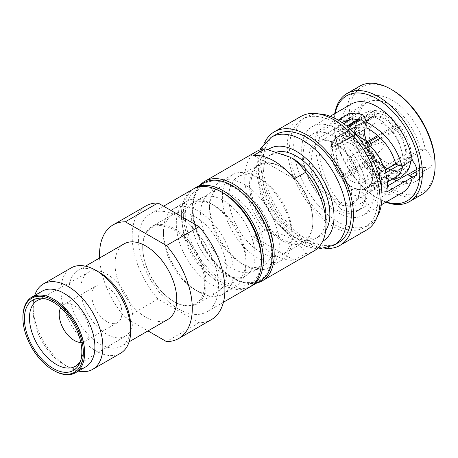 <?xml version="1.0" encoding="UTF-8"?>
<svg xmlns="http://www.w3.org/2000/svg" width="458" height="458" viewBox="0 0 458 458"><rect width="100%" height="100%" fill="white"/><g stroke="black" fill="none" stroke-linecap="round" stroke-linejoin="round"><path stroke-width="0.34" stroke-dasharray="2.29 1.72" d="M395.838 164.199L407.448 157.495L411.444 159.727A10.86 6.269 60 0 1 412.103 160.374M420.169 149.692L425.373 149.795A48.09 27.766 -120 0 0 392.231 100.205A48.09 27.766 -120 0 0 359.095 111.529L359.181 114.483A44.472 25.677 60 0 1 367.436 102.437A44.472 25.677 60 0 1 389.672 104.642A44.472 25.677 60 0 1 420.169 149.692L407.374 157.083A44.472 25.677 60 0 1 407.448 157.495M366.875 126.334L366.875 127.845M386.209 201.984A60.622 35.003 60 0 1 376.94 197.804L378.222 198.543A62.431 36.045 60 0 1 334.071 122.074L334.071 123.551A60.622 35.003 60 0 1 335.09 113.435M385.865 202.184A62.431 36.045 60 0 1 378.222 198.543L376.94 197.804A60.622 35.003 60 0 1 334.071 123.551L334.071 122.074A62.431 36.045 60 0 1 334.741 113.636M435.1 164.222A60.622 35.003 60 0 1 392.231 188.977A60.622 35.003 60 0 1 349.362 114.723A60.622 35.003 60 0 1 392.231 89.974M422.167 194.284A62.431 36.045 60 0 1 390.955 191.192A62.431 36.045 60 0 1 346.803 114.723A62.431 36.045 60 0 1 359.736 86.144M359.124 130.146L344.565 138.551L346.38 139.598L359.181 132.213L359.095 129.156A48.09 27.766 -120 0 0 392.231 178.74L392.231 178.74A48.09 27.766 -120 0 0 425.373 167.422L420.169 167.422A44.472 25.677 -120 0 1 411.908 179.467A44.472 25.677 -120 0 1 397.029 180.504M359.181 132.213A44.472 25.677 -120 0 0 389.672 177.263L392.231 178.74L389.672 177.263A44.472 25.677 -120 0 0 393.233 179.084M402.502 192.578A51.124 29.518 60 0 1 366.595 182.324A51.124 29.518 60 0 1 341.548 136.364L331.163 142.358C333.934 162.395 340.683 179.902 351.412 194.89C356.507 195.366 359.312 196.551 362.673 198.28L366.915 203.346L364.528 207.153L358.196 210.388L349.402 211.871L342.2 210.102L339.899 208.258L339.899 202.814C331.752 192.492 326.199 182.009 323.239 171.361C319.157 157.918 317.898 146.692 319.455 137.692L315.928 134.165L315.373 142.106C315.333 152.554 317.726 164.468 322.541 177.836C326.869 188.851 331.392 198.429 339.899 208.258M339.899 202.814L342.2 204.674L349.402 206.363L358.167 204.737L364.471 201.509L366.915 197.787L362.673 192.852C359.398 191.141 356.416 189.864 351.412 189.309C342.75 176.805 337.174 162.332 334.689 145.89L346.305 139.186L342.435 136.879A10.86 6.269 60 0 1 339.201 120.248A10.86 6.269 60 0 1 342.435 119.887L341.548 119.372L315.928 134.165M338.285 120.151L337.958 121.553L342.2 126.62L345.195 128.057L345.195 133.507C360.475 140.274 367.74 148.644 374.054 157.918C381.09 169.655 383.272 180.349 380.604 189.99L386.712 192.022M345.195 133.507L342.2 132.047L337.958 127.112L341.845 122.412M395.265 170.428A29.862 17.238 -120 0 1 385.836 167.548L387.113 168.286L385.836 167.548A29.862 17.238 -120 0 1 376.407 159.539L377.043 159.71A31.671 18.286 -120 0 0 387.113 168.286L387.113 168.286A31.671 18.286 -120 0 0 397.183 171.338L395.265 170.428L364.551 188.158A29.862 17.238 -120 0 0 366.766 187.957L368.369 192.091L392.042 178.42L392.941 178.769M271.628 254.539A55.647 32.129 60 0 1 232.28 277.256L233.557 277.995A57.456 33.171 60 0 1 192.933 207.629L192.933 209.106A55.647 32.129 60 0 1 232.28 186.389A55.647 32.129 60 0 1 271.628 254.539M256.755 282.992A57.456 33.171 60 0 1 233.557 277.995L232.28 277.256A55.647 32.129 60 0 1 192.933 209.106M253.56 155.457L294.173 178.901M253.56 236.723A57.456 33.171 60 0 0 294.173 260.167L253.56 236.723L265.079 230.071A57.456 33.171 60 0 1 244.755 177.704A57.456 33.171 -120 0 1 256.657 151.403M294.173 260.167L305.692 253.52C299.429 241.498 285.895 233.683 265.079 230.071M326.01 216.491A47.506 27.428 60 0 1 316.175 238.24A47.506 27.428 60 0 1 279.569 225.513A47.506 27.428 60 0 1 258.833 177.704A47.506 27.428 -120 0 1 268.669 155.96L272.51 153.745A47.506 27.428 60 0 1 277.634 151.85M314.114 250.921A57.456 33.171 60 0 1 305.692 253.52M192.933 207.629A57.456 33.171 60 0 1 200.203 185.038M292.422 158.313A47.506 27.428 -120 0 0 268.669 155.96M325.655 230.626A47.506 27.428 60 0 1 320.01 236.025A47.506 27.428 60 0 1 283.405 223.298A47.506 27.428 60 0 1 262.669 175.488A47.506 27.428 60 0 1 272.51 153.745M330.842 148.358A34.384 19.854 60 0 1 330.808 146.863A34.384 19.854 60 0 1 330.842 145.404L354.515 131.738C354.979 128.801 357.75 127.204 362.833 126.935L364.757 128.045L364.757 129.522L334.048 147.253A29.862 17.238 -120 0 0 334.008 148.707A29.862 17.238 -120 0 0 334.048 150.207L330.842 148.358L354.515 134.692C354.979 131.755 357.75 130.152 362.833 129.889L364.757 130.999A31.671 18.286 -120 0 0 374.827 156.957L374.186 156.779L343.477 174.509A29.862 17.238 -120 0 0 345.693 177.269L344.09 179.547L367.763 165.882C369.383 165.922 372.154 164.319 376.081 161.079L377.043 159.71M330.842 145.404L334.048 147.253M357.824 119.635L356.839 121.513L354.515 131.738A34.384 19.854 -120 0 1 361.602 117.454A34.384 19.854 -120 0 1 365.547 116.04L370.619 110.744L373.865 111.242L374.827 113.716A31.671 18.286 -120 0 0 364.757 128.045M374.827 113.716L374.186 116.109L343.477 133.839L341.874 129.711L347.33 126.563M360.148 119.16L365.547 116.04M341.874 129.711A34.384 19.854 60 0 1 344.09 129.511L345.693 133.639A29.862 17.238 -120 0 0 343.477 133.839M361.316 119.567L367.763 115.845L373.608 110.481L376.081 111.042L377.043 113.521L376.407 115.908L345.693 133.639M344.09 129.511L348.091 127.204M397.183 171.338L398.145 173.817L393.788 178.946M392.225 179.181L389.827 178.62A34.384 19.854 60 0 1 378.291 175.008A34.384 19.854 60 0 1 367.763 165.882M368.369 192.091A34.384 19.854 60 0 1 366.154 192.286L364.551 188.158M366.154 192.286L389.827 178.62M376.407 159.539L345.693 177.269M344.09 179.547A34.384 19.854 60 0 1 341.874 176.794L343.477 174.509M374.827 156.957L373.865 158.319C369.938 161.565 367.167 163.168 365.547 163.122A34.384 19.854 60 0 1 354.515 134.692M341.874 176.794L365.547 163.122M364.757 130.999L364.757 132.477L334.048 150.207M383.575 141.883A2.261 1.305 -120 0 1 385.258 142.656A2.261 1.305 -120 0 1 386.157 144.831A2.261 1.305 60 0 1 385.819 145.77A2.261 1.305 60 0 1 384.039 145.352A2.261 1.305 60 0 1 382.957 142.982A2.261 1.305 -120 0 1 383.575 141.883L366.486 147.344A6.109 3.527 -120 0 0 366.079 147.522A6.109 3.527 -120 0 0 364.814 150.316A6.109 3.527 60 0 0 367.482 156.464A6.109 3.527 60 0 0 372.188 158.102A6.109 3.527 60 0 0 372.543 157.838A6.109 3.527 60 0 0 373.453 155.302A6.109 3.527 -120 0 0 371.032 149.428A6.109 3.527 -120 0 0 366.486 147.344M347.605 160.254A6.109 3.527 60 0 1 348.87 157.455A6.109 3.527 60 0 1 353.576 159.092A6.109 3.527 60 0 1 356.244 165.241A6.109 3.527 60 0 1 354.979 168.034A6.109 3.527 60 0 1 350.273 166.397A6.109 3.527 60 0 1 347.605 160.254M405.988 155.543A29.409 16.98 -120 0 0 393.153 125.95A29.409 16.98 -120 0 0 370.493 118.072A29.409 16.98 -120 0 0 364.402 131.532A29.409 16.98 60 0 0 377.237 161.124A29.409 16.98 60 0 0 399.897 169.008A29.409 16.98 60 0 0 405.988 155.543M331.128 150.739A29.409 16.98 60 0 1 337.22 137.28A29.409 16.98 60 0 1 359.879 145.157A29.409 16.98 60 0 1 372.72 174.75A29.409 16.98 60 0 1 366.629 188.215A29.409 16.98 60 0 1 343.969 180.338A29.409 16.98 60 0 1 331.128 150.739M401.191 152.772A22.619 13.059 60 0 1 396.502 163.128A22.619 13.059 60 0 1 379.075 157.065A22.619 13.059 60 0 1 369.2 134.303A22.619 13.059 -120 0 1 373.883 123.946A22.619 13.059 -120 0 1 391.315 130.009A22.619 13.059 -120 0 1 401.191 152.772M335.932 153.51A22.619 13.059 60 0 1 340.615 143.154A22.619 13.059 60 0 1 358.047 149.216A22.619 13.059 60 0 1 367.917 171.979A22.619 13.059 60 0 1 363.234 182.336A22.619 13.059 60 0 1 345.801 176.278A22.619 13.059 60 0 1 335.932 153.51M373.035 174.939A29.862 17.238 -120 0 0 360.005 144.888A29.862 17.238 -120 0 0 336.996 136.885A29.862 17.238 -120 0 0 330.808 150.556A29.862 17.238 60 0 0 343.844 180.607A29.862 17.238 60 0 0 366.852 188.604A29.862 17.238 60 0 0 373.035 174.939M395.786 163.981L403.074 159.773C408.158 159.504 410.929 157.907 411.393 154.97L409.469 153.859A31.671 18.286 -120 0 0 399.399 127.902L397.481 129.557L366.766 147.287A29.862 17.238 -120 0 0 364.551 144.528L366.795 141.877M409.469 153.859L406.91 153.859L376.195 171.59L379.401 173.439L385.355 170.004M379.401 173.439A34.384 19.854 60 0 1 379.436 174.939A34.384 19.854 60 0 1 379.401 176.393L376.195 174.544A29.862 17.238 -120 0 0 376.236 173.09A29.862 17.238 -120 0 0 376.195 171.59M398.809 165.189L403.074 162.727C408.158 162.458 410.929 160.855 411.393 157.924L411.129 160.935M366.766 187.957L397.481 170.227L399.399 171.143L400.361 173.616A34.384 19.854 60 0 0 411.393 157.924L409.469 156.813L406.91 156.813L376.195 174.544M379.401 176.393L386.105 172.529M397.481 170.227A29.862 17.238 -120 0 0 400.761 169.025A29.862 17.238 -120 0 0 406.91 156.813M364.757 132.477A29.862 17.238 -120 0 0 374.186 156.779M406.91 153.859A29.862 17.238 -120 0 0 397.481 129.557M376.407 115.908A29.862 17.238 -120 0 1 395.265 126.797L378.623 136.404M367.688 142.719L364.551 144.528M374.186 116.109A29.862 17.238 -120 0 0 370.906 117.311A29.862 17.238 -120 0 0 364.757 129.522M399.399 171.143A31.671 18.286 -120 0 0 409.469 156.813M395.265 126.797L397.183 125.148A31.671 18.286 -120 0 0 377.043 113.521M398.145 173.817A34.384 19.854 60 0 1 376.081 161.079M373.865 158.319A34.384 19.854 60 0 1 362.833 129.889M362.833 126.935A34.384 19.854 60 0 1 373.865 111.242M376.081 111.042A34.384 19.854 60 0 1 387.623 114.655A34.384 19.854 60 0 1 398.145 123.78L397.183 125.148M399.399 127.902L400.361 126.54A34.384 19.854 60 0 1 411.393 154.97M377.707 135.579L389.827 128.583C393.754 125.337 396.531 123.74 398.145 123.78M366.154 142.249A34.384 19.854 60 0 1 368.369 145.009L366.766 147.287M368.369 145.009L369.406 144.413M380.375 138.076L392.042 131.337C395.97 128.097 398.741 126.494 400.361 126.54M403.074 162.727A34.384 19.854 60 0 1 402.765 165.762M395.987 177.011A34.384 19.854 60 0 1 392.042 178.42M395.294 178.912L400.361 173.616M389.827 128.583A34.384 19.854 -120 0 0 367.763 115.845M403.074 159.773A34.384 19.854 -120 0 0 392.042 131.337M360.24 187.494A36.193 20.896 60 0 1 334.649 202.27A36.193 20.896 60 0 1 309.058 157.941A36.193 20.896 60 0 1 334.649 143.171A36.193 20.896 60 0 1 360.24 187.494L360.24 186.017A34.384 19.854 60 0 1 353.118 201.76A34.384 19.854 60 0 1 326.623 192.549A34.384 19.854 60 0 1 311.617 157.941A34.384 19.854 -120 0 1 318.739 142.203L346.712 126.053M360.24 186.017A34.384 19.854 -120 0 0 335.932 143.909A34.384 19.854 -120 0 0 318.739 142.203M334.649 209.031A44.472 25.677 60 0 1 305.595 169.844A44.472 25.677 60 0 1 312.413 134.205A44.472 25.677 60 0 1 334.649 136.41A44.472 25.677 60 0 1 363.704 175.597A44.472 25.677 60 0 1 356.885 211.235A44.472 25.677 60 0 1 334.649 209.031M351.412 194.89L351.412 189.309M331.163 142.358L334.689 145.89M353.158 131.898L345.195 128.057M412.332 160.243L411.444 159.727M373.997 191.742A51.124 29.518 -120 0 0 351.681 140.297A51.124 29.518 -120 0 0 312.287 126.597A51.124 29.518 -120 0 0 301.696 150.001A51.124 29.518 60 0 0 324.012 201.451A51.124 29.518 60 0 0 363.412 215.145A51.124 29.518 60 0 0 373.997 191.742M351.378 104.029A51.124 29.518 -120 0 0 341.548 119.372M346.38 139.598A44.472 25.677 60 0 1 346.305 139.186M407.448 174.487A44.472 25.677 60 0 1 407.374 174.813L407.694 174.63M416.751 169.397L420.169 167.422M380.604 189.99L387.617 185.942M411.381 176.754A10.86 6.269 60 0 1 409.189 175.861L407.374 174.813M425.373 149.795A10.86 6.269 60 0 1 431.785 159.367A10.86 6.269 60 0 1 429.97 167.531A10.86 6.269 60 0 1 425.373 167.422M407.374 157.083L409.189 158.13A10.86 6.269 60 0 1 411.381 159.762M359.095 129.156A10.86 6.269 60 0 1 353.559 122.103M352.488 118.748A10.86 6.269 60 0 1 354.492 111.414A10.86 6.269 60 0 1 359.095 111.529M341.548 136.364L342.435 136.879M346.305 122.194L342.435 119.887M319.455 137.692L343.677 123.706M351.532 118.897L359.181 114.483M342.372 119.922A10.86 6.269 60 0 1 344.565 120.82L346.38 121.868M344.565 138.551A10.86 6.269 60 0 1 342.372 136.913M377.489 216.193A62.431 36.045 60 0 1 369.062 224.941A62.431 36.045 60 0 1 320.955 208.213A62.431 36.045 60 0 1 293.704 145.386A62.431 36.045 -120 0 1 306.631 116.801L302.475 119.206A62.431 36.045 -120 0 0 289.542 147.785A62.431 36.045 60 0 0 316.793 210.617A62.431 36.045 60 0 0 364.906 227.345A62.431 36.045 60 0 0 377.839 198.761A62.431 36.045 -120 0 0 350.582 135.929A62.431 36.045 -120 0 0 302.475 119.206M318.419 113.882A62.431 36.045 -120 0 0 306.631 116.801M366.492 230.088A65.603 37.877 60 0 1 315.94 212.512A65.603 37.877 60 0 1 287.303 146.491A65.603 37.877 -120 0 1 300.889 116.464M264.547 142.799A65.603 37.877 -120 0 0 260.751 161.823A65.603 37.877 60 0 0 325.506 248.391M338.353 242.671A62.431 36.045 60 0 1 290.24 225.949A62.431 36.045 60 0 1 262.989 163.117A62.431 36.045 -120 0 1 275.922 134.532M204.766 283.536A43.882 25.339 60 0 1 173.737 301.456L174.378 301.822A44.787 25.86 60 0 1 142.707 246.965L142.707 247.709A43.882 25.339 60 0 1 173.737 229.79A43.882 25.339 60 0 1 204.766 283.536M142.707 246.965A44.787 25.86 60 0 1 151.982 226.464A44.787 25.86 60 0 1 186.498 238.463A44.787 25.86 60 0 1 206.048 283.536A44.787 25.86 60 0 1 196.768 304.043A44.787 25.86 60 0 1 174.378 301.822L173.737 301.456A43.882 25.339 60 0 1 142.707 247.709M312.894 221.111A43.882 25.339 60 0 1 281.865 239.024A43.882 25.339 60 0 1 250.835 185.278A43.882 25.339 60 0 1 281.865 167.365A43.882 25.339 60 0 1 312.894 221.111L312.894 221.849A44.787 25.86 60 0 1 303.62 242.351A44.787 25.86 60 0 1 281.223 240.135A44.787 25.86 60 0 1 249.553 185.278A44.787 25.86 60 0 1 258.833 164.777A44.787 25.86 60 0 1 281.223 166.993A44.787 25.86 60 0 1 312.894 221.849M292.101 233.855A44.787 25.86 -120 0 0 260.43 178.998A44.787 25.86 -120 0 0 238.034 176.782A44.787 25.86 -120 0 0 228.76 197.284A44.787 25.86 60 0 0 248.31 242.356A44.787 25.86 60 0 0 282.826 254.356A44.787 25.86 60 0 0 292.101 233.855L292.101 237.547A49.315 28.47 60 0 1 281.888 260.121A49.315 28.47 60 0 1 243.885 246.914A49.315 28.47 60 0 1 222.365 197.284A49.315 28.47 -120 0 1 232.572 174.71L219.777 182.095A49.315 28.47 -120 0 0 209.564 204.674A49.315 28.47 60 0 0 244.435 265.067A49.315 28.47 60 0 0 269.092 267.512A49.315 28.47 60 0 0 279.306 244.938A49.315 28.47 -120 0 0 257.78 195.308A49.315 28.47 -120 0 0 219.777 182.095M292.101 237.547A49.315 28.47 -120 0 0 257.23 177.154A49.315 28.47 -120 0 0 232.572 174.71M209.564 208.367A44.787 25.86 -120 0 1 218.844 187.86A44.787 25.86 -120 0 1 253.354 199.86A44.787 25.86 -120 0 1 272.905 244.938A44.787 25.86 60 0 1 263.631 265.44A44.787 25.86 60 0 1 241.234 263.224A44.787 25.86 60 0 1 209.564 208.367L209.564 204.674M263.951 250.108A44.787 25.86 -120 0 0 244.4 205.035A44.787 25.86 -120 0 0 209.884 193.036A44.787 25.86 -120 0 0 200.61 213.537A44.787 25.86 60 0 0 220.161 258.61A44.787 25.86 60 0 0 254.671 270.609A44.787 25.86 60 0 0 263.951 250.108M260.556 280.8A56.552 32.65 60 0 1 216.977 265.646A56.552 32.65 60 0 1 192.291 208.734A56.552 32.65 -120 0 1 204.005 182.845M194.1 188.599A56.552 32.65 -120 0 0 183.332 213.909A56.552 32.65 60 0 0 207.394 270.151A56.552 32.65 60 0 0 250.623 286.496M200.925 198.205A44.787 25.86 -120 0 1 235.441 210.205A44.787 25.86 -120 0 1 254.992 255.278A44.787 25.86 60 0 1 245.717 275.785A44.787 25.86 60 0 1 211.201 263.785A44.787 25.86 60 0 1 191.65 218.706A44.787 25.86 -120 0 1 200.925 198.205L191.971 203.375A44.787 25.86 -120 0 0 182.696 223.882A44.787 25.86 60 0 0 202.247 268.955A44.787 25.86 60 0 0 236.757 280.954A44.787 25.86 60 0 0 246.038 260.453A44.787 25.86 -120 0 0 214.367 205.596A44.787 25.86 -120 0 0 191.971 203.375M246.038 260.453L246.038 264.146A49.315 28.47 60 0 1 235.824 286.719A49.315 28.47 60 0 1 197.822 273.506A49.315 28.47 60 0 1 176.296 223.882A49.315 28.47 -120 0 1 186.509 201.308L173.714 208.693A49.315 28.47 -120 0 0 163.5 231.267A49.315 28.47 60 0 0 198.371 291.666A49.315 28.47 60 0 0 223.023 294.105A49.315 28.47 60 0 0 233.236 271.531A49.315 28.47 -120 0 0 211.71 221.907A49.315 28.47 -120 0 0 173.714 208.693M246.038 264.146A49.315 28.47 -120 0 0 211.167 203.747A49.315 28.47 -120 0 0 186.509 201.308M163.5 234.96A44.787 25.86 -120 0 1 172.775 214.459A44.787 25.86 -120 0 1 207.291 226.458A44.787 25.86 -120 0 1 226.842 271.531A44.787 25.86 60 0 1 217.561 292.038A44.787 25.86 60 0 1 195.171 289.817A44.787 25.86 60 0 1 163.5 234.96L163.5 231.267M223.321 193.036A53.838 31.081 -120 0 0 185.255 215.014A53.838 31.081 -120 0 0 223.321 280.954A53.838 31.081 -120 0 0 261.392 258.97M193.127 189.125A56.552 32.65 -120 0 0 181.414 215.014A56.552 32.65 -120 0 0 221.403 284.275A56.552 32.65 -120 0 0 249.679 287.08M211.333 319.661A65.603 37.877 60 0 1 199.081 322.735L157.987 299.011A65.603 37.877 60 0 1 132.15 236.07A65.603 37.877 60 0 1 145.736 206.037M80.826 342.475A21.263 12.274 -120 0 0 84.879 341.479A21.263 12.274 -120 0 0 89.281 331.741A21.263 12.274 60 0 0 80.001 310.347A21.263 12.274 60 0 0 63.616 304.65A21.263 12.274 60 0 0 60.725 307.656M96.243 285.809A21.263 12.274 60 0 0 91.84 295.542A21.263 12.274 -120 0 0 101.121 316.942A21.263 12.274 -120 0 0 117.506 322.638A21.263 12.274 -120 0 0 121.914 312.906A21.263 12.274 60 0 0 112.628 291.506A21.263 12.274 60 0 0 96.243 285.809L63.616 304.65M125.515 336.035A36.875 21.286 -120 0 1 97.033 326.417A36.875 21.286 -120 0 1 80.803 289.17A36.875 21.286 60 0 1 88.646 272.172A36.875 21.286 60 0 1 116.99 282.311A36.875 21.286 60 0 1 132.946 319.278A36.875 21.286 -120 0 1 125.515 336.035L75.541 366.194M80.637 360.669A38.003 21.944 -120 0 0 81.432 358.969A38.003 21.944 -120 0 0 83.201 348.922A38.003 21.944 60 0 0 46.745 298.885L42.886 298.358M44.873 298.725A38.003 21.944 60 0 1 46.745 298.885M33.136 311.148A43.659 25.207 -120 0 0 64.005 364.62L68.007 366.927A49.315 28.47 -120 0 1 33.136 306.534L33.136 311.148A43.659 25.207 60 0 1 42.182 291.162M22.9 317.062A43.659 25.207 -120 0 0 53.769 370.528M64.005 364.62A43.659 25.207 -120 0 0 85.835 366.784M68.007 366.927A49.315 28.47 -120 0 0 78.37 371.095M33.136 306.534A49.315 28.47 60 0 1 34.711 295.473M120.494 353.301A49.315 28.47 -120 0 1 82.497 340.094A49.315 28.47 -120 0 1 60.971 290.464A49.315 28.47 60 0 1 71.185 267.89M85.474 266.167L78.009 270.478A43.659 25.207 60 0 0 68.969 290.464A43.659 25.207 -120 0 0 88.022 334.397A43.659 25.207 -120 0 0 121.668 346.093A43.659 25.207 -120 0 0 130.707 326.107M78.009 270.478A43.659 25.207 60 0 1 99.838 272.642M167.731 319.501A43.659 25.207 -120 0 1 134.091 307.805A43.659 25.207 -120 0 1 115.032 263.865A43.659 25.207 60 0 1 124.078 243.879M99.592 258.014A65.603 37.877 -120 0 0 125.36 317.852L147.974 330.905M199.081 322.735L166.449 341.576M157.987 299.011L125.36 317.852M138.545 239.763A56.552 32.65 -120 0 0 163.231 296.675A56.552 32.65 -120 0 0 206.81 311.829A56.552 32.65 -120 0 0 218.523 285.941A56.552 32.65 60 0 0 193.837 229.029A56.552 32.65 60 0 0 150.258 213.875A56.552 32.65 60 0 0 138.545 239.763M423.747 167.456L416.929 171.389M409.509 175.677L409.189 175.861M423.747 149.72L409.189 158.13M359.124 112.416L344.565 120.82M322.701 241.257A53.386 30.823 60 0 1 281.653 226.641A53.386 30.823 60 0 1 258.512 173.09A53.386 30.823 60 0 1 268.296 149.457M333.876 245.259A62.431 36.045 60 0 1 285.763 228.531A62.431 36.045 60 0 1 258.512 165.699A62.431 36.045 60 0 1 271.439 137.119M366.915 197.787L366.915 203.346M337.958 127.112L337.958 121.553M316.175 238.24L320.01 236.025M385.819 145.77L372.543 157.838M348.87 157.455L366.079 147.522M354.979 168.034L372.188 158.102M337.22 137.28L370.493 118.072M366.629 188.215L399.897 169.008M340.615 143.154L373.883 123.946M363.234 182.336L396.502 163.128M400.761 169.025L366.852 188.604M370.906 117.311L336.996 136.885M378.291 175.008C382.871 177.796 387.542 179.187 392.306 179.192M370.619 110.739L363.663 113.447L358.374 118.759M387.623 114.655C383.043 111.867 378.371 110.475 373.608 110.47M353.118 201.76L387.623 181.837M359.106 118.897L361.602 117.454M335.932 143.909L334.649 143.171M366.915 127.112L366.915 121.702M330.207 116.252L312.287 126.597M356.885 211.235L411.908 179.467M414.679 176.359L429.97 167.531M312.413 134.205L367.436 102.437M339.201 120.248L354.492 111.414M381.331 204.8L363.412 215.145M369.062 224.941L364.906 227.345M259.875 149.921L255.862 169.397L260.986 195.95L275.035 221.535L294.918 240.622L305.898 246.318L317.005 248.877M258.833 164.777L238.034 176.782M281.865 167.365L281.223 166.993M303.62 242.351L282.826 254.356M260.43 178.998L257.23 177.154M281.888 260.121L269.092 267.512M241.234 263.224L244.435 265.067M218.844 187.86L209.884 193.036M263.631 265.44L254.671 270.609M245.717 275.785L236.757 280.954M214.367 205.596L211.167 203.747M235.824 286.719L223.023 294.105M195.171 289.817L198.371 291.666M172.775 214.459L151.982 226.464M217.561 292.038L196.768 304.043M117.506 322.638L84.879 341.479M88.646 272.172L37.545 300.374M81.432 358.969L79.961 362.576M129.133 341.788L121.668 346.093M163.569 206.192L150.258 213.875M223.435 302.228L206.81 311.829"/><path stroke-width="0.69" d="M366.875 122.263L366.875 127.845C381.88 136.69 391.533 148.81 395.838 164.199L401.947 166.237C397.149 147.373 385.453 132.717 366.875 122.263L366.915 121.553L362.673 114.798L356.152 113.052L348.074 114.076L338.285 120.151M341.845 122.412L351.956 118.822L362.673 120.231L366.875 126.334M335.09 113.435A60.622 35.003 60 0 1 381.606 101.791A60.622 35.003 60 0 1 419.809 173.05A60.622 35.003 60 0 1 386.209 201.984M334.741 113.636A62.431 36.045 60 0 1 347.004 93.495A62.431 36.045 60 0 1 395.117 110.223A62.431 36.045 60 0 1 422.368 173.05A62.431 36.045 60 0 1 409.435 201.635A62.431 36.045 60 0 1 385.865 202.184M200.203 185.038A57.456 33.171 60 0 1 204.829 181.322A57.456 33.171 60 0 1 249.106 196.717A57.456 33.171 60 0 1 274.187 254.539A57.456 33.171 60 0 1 262.285 280.846A57.456 33.171 60 0 1 256.755 282.992M204.829 181.322L256.657 151.403A57.456 33.171 -120 0 1 265.079 148.804L253.56 155.457A57.456 33.171 60 0 1 294.173 178.901L305.692 172.254A57.456 33.171 -120 0 1 326.01 224.62L326.01 216.491A47.506 27.428 -120 0 0 292.422 158.313L299.217 163.752L305.692 172.254M326.01 224.62A57.456 33.171 60 0 1 314.114 250.921L262.285 280.846M265.079 148.804L290.824 157.392M277.634 151.85A47.506 27.428 60 0 1 312.116 169.844A47.506 27.428 60 0 1 329.852 214.275A47.506 27.428 60 0 1 325.655 230.626M347.33 126.563L360.148 119.16M348.091 127.204L361.316 119.567M393.788 178.946L392.306 179.192M385.355 170.004L395.786 163.981M386.105 172.529L398.809 165.189M378.623 136.404L367.688 142.719M366.795 141.877L377.707 135.579M369.406 144.413L380.375 138.076M402.765 165.762A34.384 19.854 60 0 1 395.987 177.011L387.623 181.837M392.941 178.769L395.294 178.912M412.103 160.374A10.86 6.269 60 0 1 414.679 176.359A10.86 6.269 60 0 1 411.444 176.719L412.332 177.235L386.712 192.022L387.674 183.847L385.178 169.46L377.552 154.317L366.835 141.911L353.158 131.898M330.207 116.252L351.378 104.029A51.124 29.518 -120 0 1 387.285 114.277A51.124 29.518 -120 0 1 412.332 160.243L401.947 166.237M393.233 179.084A44.472 25.677 -120 0 0 397.029 180.504M407.694 174.63L416.751 169.397M387.617 185.942L407.448 174.487L411.444 176.719M347.004 93.495L359.736 86.144A62.431 36.045 60 0 1 390.955 89.236A62.431 36.045 60 0 1 435.1 165.699A62.431 36.045 60 0 1 422.167 194.284L409.435 201.635M390.955 89.236L392.231 89.974A60.622 35.003 60 0 1 435.1 164.222L435.1 165.699M353.559 122.103A10.86 6.269 60 0 1 352.488 118.748M412.332 177.235A51.124 29.518 60 0 1 402.502 192.578L381.331 204.8M343.677 123.706L346.305 122.194A44.472 25.677 60 0 1 346.38 121.868L351.532 118.897M318.419 113.882A62.431 36.045 -120 0 1 381.995 196.362A62.431 36.045 60 0 1 377.489 216.193M339.939 245.414A65.603 37.877 60 0 0 353.524 215.386A65.603 37.877 -120 0 0 324.888 149.365A65.603 37.877 -120 0 0 274.336 131.79L300.889 116.464A65.603 37.877 -120 0 1 351.441 134.039A65.603 37.877 -120 0 1 380.077 200.054A65.603 37.877 60 0 1 366.492 230.088L339.939 245.414A65.603 37.877 60 0 1 325.506 248.391M274.336 131.79A65.603 37.877 -120 0 0 264.547 142.799M351.286 214.092A62.431 36.045 60 0 1 338.353 242.671L333.876 245.259A62.431 36.045 60 0 0 346.803 216.68A62.431 36.045 60 0 0 319.552 153.848A62.431 36.045 60 0 0 271.439 137.119L275.922 134.532A62.431 36.045 -120 0 1 324.029 151.26A62.431 36.045 -120 0 1 351.286 214.092M251.597 285.969A56.552 32.65 60 0 0 263.31 260.081A56.552 32.65 -120 0 0 238.624 203.169A56.552 32.65 -120 0 0 195.045 188.02L204.005 182.845A56.552 32.65 -120 0 1 247.583 197.999A56.552 32.65 -120 0 1 272.27 254.911A56.552 32.65 60 0 1 260.556 280.8L251.597 285.969A56.552 32.65 60 0 1 250.623 286.496M195.045 188.02A56.552 32.65 -120 0 0 194.1 188.599M113.103 224.878L145.736 206.037A65.603 37.877 60 0 1 157.987 202.968L125.36 221.804A65.603 37.877 -120 0 0 113.103 224.878A65.603 37.877 -120 0 0 99.518 254.911A65.603 37.877 -120 0 0 99.592 258.014M22.9 317.8A42.754 24.686 -120 0 0 53.128 370.161A42.754 24.686 -120 0 0 83.362 352.706A42.754 24.686 -120 0 0 53.134 300.345A42.754 24.686 -120 0 0 22.9 317.8L22.9 317.062A43.659 25.207 -120 0 1 31.94 297.076A43.659 25.207 -120 0 1 65.586 308.772A43.659 25.207 -120 0 1 84.644 352.706A43.659 25.207 -120 0 1 75.599 372.692A43.659 25.207 -120 0 1 53.769 370.528L53.134 370.161A42.754 24.686 -120 0 0 53.134 370.161L53.769 370.528M60.725 307.656A21.263 12.274 60 0 0 59.208 314.383A21.263 12.274 -120 0 0 80.826 342.475M44.873 298.725A38.003 21.944 60 0 0 37.545 300.374A38.003 21.944 60 0 0 29.461 317.892A38.003 21.944 -120 0 0 46.184 356.284A38.003 21.944 -120 0 0 75.541 366.194A38.003 21.944 -120 0 0 80.637 360.669M81.85 351.836A40.613 23.45 -120 0 0 42.886 298.358A40.613 23.45 -120 0 0 24.411 318.671A40.613 23.45 -120 0 0 47.918 364.854A40.613 23.45 -120 0 0 79.961 362.576A40.613 23.45 -120 0 0 81.85 351.836M31.94 297.076L42.182 291.162A43.659 25.207 60 0 1 75.822 302.858A43.659 25.207 60 0 1 94.88 346.798A43.659 25.207 -120 0 1 85.835 366.784L75.599 372.692M78.37 371.095A49.315 28.47 -120 0 0 92.665 369.371A49.315 28.47 -120 0 0 102.878 346.798A49.315 28.47 60 0 0 81.352 297.168A49.315 28.47 60 0 0 43.35 283.96A49.315 28.47 60 0 0 34.711 295.473M43.35 283.96L71.185 267.89A49.315 28.47 60 0 1 95.837 270.329A49.315 28.47 60 0 1 130.707 330.728A49.315 28.47 -120 0 1 120.494 353.301L92.665 369.371M95.837 270.329L99.838 272.642A43.659 25.207 60 0 1 130.707 326.107L130.707 330.728M85.474 266.167L124.078 243.879A43.659 25.207 60 0 1 157.718 255.575A43.659 25.207 60 0 1 176.777 299.515A43.659 25.207 -120 0 1 167.731 319.501L129.133 341.788M147.974 330.905L166.449 341.576A65.603 37.877 -120 0 0 178.706 338.502A65.603 37.877 -120 0 0 166.449 245.534L125.36 221.804M157.987 202.968L199.081 226.693L166.449 245.534M199.081 226.693A65.603 37.877 60 0 1 211.333 319.661L178.706 338.502M223.435 302.228L249.679 287.08A56.552 32.65 -120 0 0 261.392 261.192L261.392 258.97A53.838 31.081 -120 0 0 223.321 193.036L221.403 191.931A56.552 32.65 -120 0 0 193.127 189.125L163.569 206.192M261.392 261.192A56.552 32.65 -120 0 0 221.403 191.931M416.929 171.389L409.509 175.677M268.296 149.457A53.386 30.823 60 0 1 309.848 162.063A53.386 30.823 60 0 1 334.008 216.68A53.386 30.823 60 0 1 322.701 241.257M411.129 160.935L409.086 168.115L407.173 171.429L401.345 176.771L395.294 178.923M358.374 118.759L357.824 119.635M346.712 126.053L359.106 118.897M317.005 248.877L318.711 248.963L333.876 245.259M259.875 149.921L260.699 148.318L271.439 137.119"/></g></svg>
